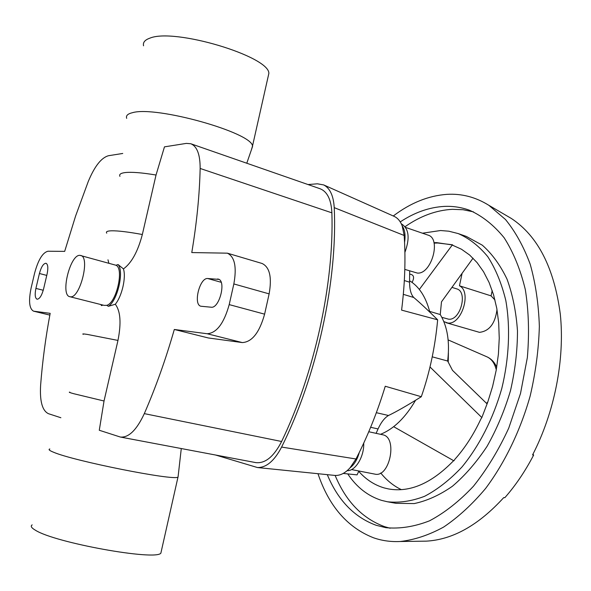 <?xml version="1.0" encoding="UTF-8"?>
<svg xmlns="http://www.w3.org/2000/svg" width="591" height="591" viewBox="0 0 591 591"><rect width="100%" height="100%" fill="white"/><g stroke="black" fill="none" stroke-linecap="round" stroke-linejoin="round"><path stroke-width="0.89" d="M69.812 296.704L104.142 305.377L106.727 305.34L108.412 306.315L115.289 304.254C121.945 296.313 126.282 277.46 123.445 268.905L118.067 264.539L115.999 265.256L79.933 255.356C70.13 254.256 60.09 295.197 69.812 296.704L70.27 296.778C79.918 298.883 90.497 256.9 80.686 255.46M126.688 118.37C125.743 115.71 127.678 113.812 132.495 112.682C156.179 105.604 252.061 132.679 252.505 146.036L251.485 149.597M143.554 45.803C142.778 42.463 144.861 39.922 149.796 38.186C174.175 27.696 269.26 56.33 268.868 73.35L267.908 77.613M123.445 268.905C131.549 263.047 137.851 251.581 142.342 234.501L156.031 175.025L164.468 146.856L186.35 143.391L190.797 143.746C197.069 146.339 200.186 154.576 200.15 168.457C199.566 194.727 196.773 222.763 191.78 252.564L227.358 253.17C234.738 256.753 236.902 267.014 233.844 283.939L229.205 304.609C223.967 323.38 216.624 333.088 207.182 333.745L174.308 329.475C165.761 359.306 155.758 387.356 144.315 413.626C136.647 430.071 128.646 437.872 120.313 437.03L99.281 430.255L104.031 401.001L117.971 340.423C121.391 323.092 120.498 311.036 115.289 304.254M119.936 176.362C118.976 174.426 120.653 173.17 124.974 172.594C131.483 171.848 141.833 172.661 156.031 175.025M178.179 475.932L177.98 477.144C173.651 480.875 74.045 461.098 53.633 452.263C49.393 450.556 48.122 449.463 49.829 448.968M161.365 550.96L160.863 553.169C155.632 560.911 55.155 542.856 35.512 530.282C31.404 527.911 30.296 526.108 32.18 524.874M104.031 401.001L73.705 393.702C69.716 392.609 68.43 392.092 69.849 392.158M100.862 304.55L101.475 305.591L103.019 305.096M409.578 280.755C419.13 286.532 425.889 297.007 429.856 312.181M415.562 400.292C405.36 417.719 393.672 429.059 380.508 434.304M405.67 227.446L428.069 235.129C441.573 238.579 431.371 274.616 417.342 273.072L404.798 269.385M409.666 270.929L409.563 282.173C409.615 289.524 411.018 294.636 413.781 297.509C419.669 302.459 427.633 309.898 437.658 319.82L401.599 310.12C404.584 286.391 405.574 263.771 404.562 242.266C405.662 235.292 404.872 229.833 402.198 225.865C400.417 221.278 397.824 218.153 394.411 216.491L393.879 216.254M401.311 223.812C408.935 228.488 410.132 238.025 404.894 252.423M382.628 434.769L382.658 434.777C397.979 437.022 389.801 478.119 374.797 474.108L351.542 469.564M334.343 475.371L334.905 475.43C340.047 475.748 345.07 473.236 349.983 467.895C354.253 464.652 357.356 459.51 359.276 452.47C369.441 431.777 378.1 409.703 385.251 386.248L421.302 396.724C429.694 372.655 435.146 347.02 437.658 319.82M363.724 443.132C364.278 456.614 355.398 471.226 347.168 470.665M434.067 243.123L437.732 243.012L452.447 244.77L452.994 245.339M433.964 242.702L436.609 242.628L451.258 244.77M453.622 460.67C431.696 483.298 409.991 492.724 388.509 488.942L384.202 487.93C374.458 485.063 365.969 479.53 358.73 471.337M401.355 489.651C393.51 485.876 386.632 480.313 380.715 472.97M347.752 473.908C356.646 487.228 367.912 496.048 381.542 500.37L387.423 501.774C399.331 503.052 411.728 501.227 424.604 496.292C437.51 489.525 449.958 479.774 461.94 467.023C479.22 446.006 493.182 418.664 501.774 388.531C509.161 358.087 510.498 327.407 505.83 300.59C501.693 283.591 495.679 268.957 487.789 256.693C479.028 246.048 469.143 238.336 458.151 233.563L448.805 231.199L440.576 230.527L422.447 233.201M400.247 221.898C414.623 212.405 429.325 207.234 444.343 206.399C453.002 206.008 461.416 207.301 469.579 210.27C482.374 216.025 493.891 225.186 504.145 237.767C513.387 252.231 520.442 269.496 525.31 289.553C528.709 310.896 529.388 333.56 527.349 357.548L520.508 393.48L508.74 428.12C498.686 449.987 486.918 469.365 473.443 486.245C459.31 501.286 444.661 512.818 429.494 520.834C414.372 526.714 399.834 528.997 385.871 527.682L376.216 525.303C354.319 517.265 338.015 500.385 327.288 474.654M405.116 226.663C420.445 215.974 436.21 210.197 452.396 209.325L463.056 209.731L473.487 211.859M390.126 528.236L384.741 526.714C362.505 518.58 345.971 501.493 335.141 475.445M393.274 215.988C410.523 202.912 428.409 195.702 446.922 194.358C461.734 193.464 475.711 197.121 488.868 205.321L505.482 219.497C515.448 231.731 523.692 246.654 530.216 264.266C535.549 283.229 538.6 303.907 539.354 326.313C538.704 349.325 535.638 372.559 530.157 396.029C520.309 430.802 504.817 462.76 485.603 488.462C472.261 504.337 458.261 517.214 443.612 527.083C428.874 535.106 414.409 539.908 400.21 541.504C390.821 541.954 381.934 540.721 373.549 537.795C347.456 527.534 328.928 506.177 317.973 473.701M429.657 311.391L440.258 314.545C447.461 326.557 449.928 342.049 447.653 361.02L432.25 356.838M441.854 317.337L448.539 319.17C460.352 320.987 468.242 291.614 456.673 288.866L451.945 287.374M409.644 273.988L411.388 274.542C414.025 275.539 414.254 278.162 412.097 282.417M443.834 321.6L447.727 323.004C461.475 325.286 472.098 291.755 459.466 285.8L462.11 273.301M497.001 309.61C495.132 323.617 489.289 331.196 479.486 332.349L446.131 322.708M492.192 290.521L491.069 295.869L459.466 285.8M491.069 295.869L494.977 299.992M473.036 258.178L441.484 301.846L440.258 314.545M419.344 289.464L452.447 244.77M447.653 361.02L452.492 370.35L487.11 403.912M452.411 245.139L461.475 249.232L469.601 255.002L477.011 262.53L483.556 271.742L489.112 282.542L493.551 294.791L496.772 308.295L498.686 322.856L499.247 338.215L498.412 354.12L496.196 370.269L492.621 386.366L487.752 402.124L481.842 417.549L429.989 366.959M506.324 215.53L511.296 218.434C537.825 235.92 554.166 267.834 560.305 314.183C564.974 359.165 554.624 412.296 532.565 454.93L533.643 455.063C525.222 471.219 515.618 485.425 504.832 497.688L503.754 497.592C478.533 525.214 452.676 539.731 426.185 541.149L420.6 541.223M458.151 233.563L466.321 236.422L482.293 245.176C492.059 253.775 500.304 265.108 507.034 279.159C512.67 294.606 516.15 311.849 517.48 330.894C517.457 350.589 515.116 370.564 510.454 390.821C504.522 410.738 496.706 429.265 487.014 446.412C476.472 462.317 464.94 475.6 452.418 486.245C439.638 495.147 426.879 500.924 414.143 503.584L395.94 503.31L387.423 501.774M481.842 417.549L480.823 419.122C473.546 434.695 464.895 448.089 454.871 459.296L453.888 460.817L393.658 426.687M532.942 454.206L533.643 455.063M60.873 417.734L48.44 413.685C42.279 410.723 39.678 401.215 40.624 385.162C42.449 361.448 45.625 337.513 50.169 313.341L33.561 311.169C29.269 308.798 28.457 301.07 31.116 288.002L34.588 273.241C38.201 259.885 42.663 252.542 47.974 251.227L64.678 251.382L75.589 216.047L88.229 181.585C94.575 166.285 101.349 157.657 108.552 155.706L122.743 153.461M217.503 278.989L218.242 279.107C226.508 280.614 219.409 308.738 211.15 307.209L200.94 306.241C192.925 304.801 199.64 277.475 207.744 278.524L218.921 279.388M43.564 289.051C41.732 295.699 39.56 299.083 37.056 299.216C35.054 298.123 34.677 294.517 35.911 288.408L39.42 273.5C41.267 266.807 43.468 263.394 46.017 263.261C47.967 264.332 48.336 267.886 47.117 273.914L43.564 289.051M107.976 259.811L108.855 263.187M174.308 329.475L208.305 337.956L242.288 342.573C252.017 342.049 259.464 332.578 264.613 314.161L269.127 293.875C272.059 277.245 269.703 267.11 262.049 263.468L227.358 253.17M190.797 143.746L320.13 188.765C327.318 191.647 331.233 199.669 331.883 212.834C334.159 283.2 314.678 372.855 281.611 441.492C273.832 456.666 265.204 463.699 255.74 462.605L120.313 437.03M382.658 434.777L368.762 431.74M349.983 467.895L355.996 458.985L359.276 452.47M404.562 242.266L404.17 235.477L402.198 225.865M308.029 184.555L317.382 183.801L323.705 184.931C330.014 188.226 333.516 195.798 334.225 207.648C337.734 280.666 317.049 375.965 281.604 447.069C274.379 460.891 266.327 467.71 257.454 467.54L215.634 455.033M421.302 396.724C407.243 405.492 396.31 411.75 388.501 415.495C384.615 417.778 381.129 422.262 378.055 428.94L376.12 433.351M358.892 471.005L357.067 474.876L343.216 473.435M108.412 306.315C117.565 300.634 124.346 271.203 118.067 264.539M106.727 305.34C116.346 303.146 124.302 268.602 115.999 265.256M106.749 233.179C105.663 231.731 107.244 230.941 111.477 230.8C117.86 230.675 128.151 231.908 142.342 234.501M117.971 340.423L87.446 334.44C83.368 333.797 81.979 333.76 83.272 334.329M486.688 356.72L487.309 356.994C491.734 359.188 494.726 363.465 496.27 369.826M487.797 401.991L486.504 403.328M221.16 282.284L207.744 278.524M46.77 275.413L39.42 273.5M43.254 290.262L35.911 288.408M207.182 333.745L242.288 342.573M33.864 311.228L49.843 315.084M233.844 283.939L269.127 293.875M229.205 304.609L264.613 314.161M281.611 441.492L144.315 413.626M331.883 212.834L200.15 168.457M409.563 282.173L404.325 280.548M413.781 297.509L403.321 294.34M376.341 412.688L388.501 415.495M370.623 427.293L378.055 428.94M281.604 447.069L355.996 458.985M334.225 207.648L404.17 235.477M252.505 146.036L268.868 73.35M246.779 163.234L252.601 146.354M448.141 339.906L487.309 356.994C491.586 359.077 494.719 362.505 496.706 367.277M448.229 362.135L448.406 352.953M511.296 218.434L488.868 205.321M426.185 541.149L400.21 541.504M33.561 311.169L49.836 315.099M334.905 475.43L257.454 467.54M394.411 216.491L323.705 184.931M181.282 448.539L178.046 477.122M177.98 477.144L160.863 553.169"/></g></svg>
